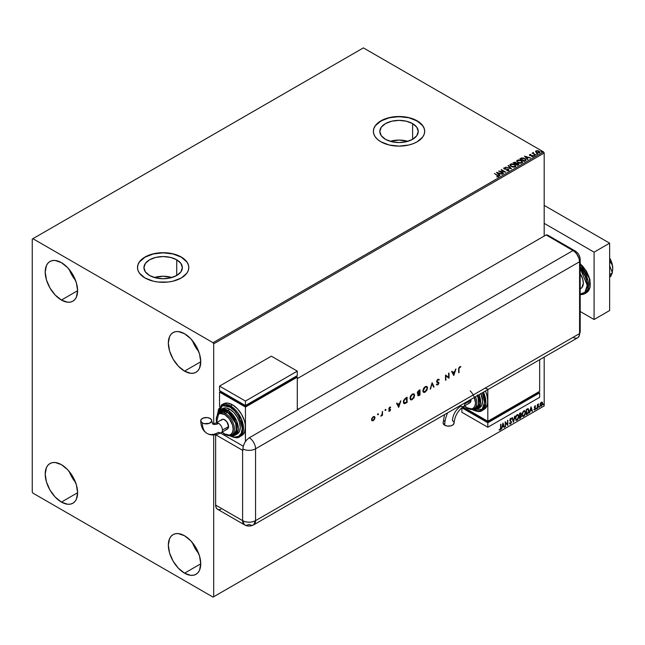 <?xml version="1.0" encoding="UTF-8"?>
<svg xmlns="http://www.w3.org/2000/svg" width="645" height="645" viewBox="0 0 645 645"><rect width="100%" height="100%" fill="white"/><g stroke="black" fill="none" stroke-linecap="round" stroke-linejoin="round"><path stroke-width="0.97" d="M407.866 141.311A19.205 11.094 0 0 0 390.193 141.311L399.029 140.07L407.866 141.311M412.615 123.622L412.615 139.304L406.382 141.715L399.029 142.553L391.684 141.715L385.452 139.304A19.205 11.094 180 0 1 379.824 131.467A19.205 11.094 180 0 1 391.684 121.22A19.205 11.094 180 0 1 412.615 123.622L416.775 127.218L418.242 131.467L416.775 135.708L412.615 139.304L412.615 123.622A19.205 11.094 180 0 1 418.242 131.467A19.205 11.094 180 0 1 406.382 141.715A19.205 11.094 180 0 1 385.452 139.304L381.284 135.708L379.824 131.467L381.284 127.218L385.452 123.622L391.684 121.22L399.029 120.373L406.382 121.22L412.615 123.622M171.989 277.495A19.205 11.094 0 0 0 154.316 277.495L163.153 276.253L171.989 277.495M176.73 259.806L176.73 275.496L170.498 277.898L163.153 278.737L155.8 277.898L149.567 275.496A19.205 11.094 180 0 1 143.94 267.651A19.205 11.094 180 0 1 155.8 257.403A19.205 11.094 180 0 1 176.73 259.806L180.898 263.41L182.358 267.651L180.898 271.892L176.73 275.496L176.73 259.806A19.205 11.094 180 0 1 182.358 267.651A19.205 11.094 180 0 1 170.498 277.898A19.205 11.094 180 0 1 149.567 275.496L145.407 271.892L143.94 267.651L145.407 263.41L149.567 259.806L155.8 257.403L163.153 256.557L170.498 257.403L176.73 259.806M188.808 267.578A25.663 14.819 0 0 0 181.293 257.178L181.293 257.024A25.663 14.819 180 0 1 188.808 267.498A25.663 14.819 180 0 1 172.973 281.188A25.663 14.819 180 0 1 145.004 277.979L153.333 281.188L158.146 282.034L168.16 282.034L172.973 281.188L181.293 277.979L186.857 273.174L188.316 270.392L188.808 267.498L188.316 264.611L186.857 261.83L184.486 259.266L181.293 257.024L172.973 253.816L163.153 252.687L153.333 253.816L145.004 257.024L141.811 259.266L139.441 261.83L137.982 264.611L137.49 267.498L137.982 270.392L139.441 273.174L145.004 277.979A25.663 14.819 180 0 1 137.49 267.498A25.663 14.819 180 0 1 153.333 253.816A25.663 14.819 180 0 1 181.293 257.024L181.293 257.178A25.663 14.819 0 0 0 153.389 253.953A25.663 14.819 0 0 0 137.49 267.578M424.692 131.395A25.663 14.819 0 0 0 417.178 120.994L417.178 120.841A25.663 14.819 180 0 1 424.692 131.314A25.663 14.819 180 0 1 408.849 145.004A25.663 14.819 180 0 1 380.889 141.795L389.209 145.004L399.029 146.133L408.849 145.004L413.292 143.633L417.178 141.795L422.741 136.982L424.2 134.208L424.692 131.314L424.2 128.428L422.741 125.646L420.371 123.082L413.292 118.994L408.849 117.632L404.036 116.785L394.022 116.785L384.775 118.994L377.696 123.082L375.325 125.646L373.866 128.428L373.374 131.314L373.866 134.208L375.325 136.982L377.696 139.546L380.889 141.795A25.663 14.819 180 0 1 373.374 131.314A25.663 14.819 180 0 1 389.209 117.632A25.663 14.819 180 0 1 417.178 120.841L417.178 120.994A25.663 14.819 0 0 0 389.274 117.761A25.663 14.819 0 0 0 373.374 131.395M192.412 542.663A22.914 13.231 -120 0 0 198.692 553.547L195.113 548.355L192.412 542.663M184.535 573.171A22.914 13.231 60 0 1 169.571 552.983A22.914 13.231 60 0 1 173.078 534.624A22.914 13.231 60 0 1 184.535 535.761L190.735 540.76L195.991 547.847L199.507 555.95L200.74 563.819L184.535 573.171L178.334 568.164L173.078 561.077L169.571 552.983L168.337 545.114L169.571 538.664L171.062 536.293L173.078 534.624L175.537 533.713L178.334 533.6L184.535 535.761A22.914 13.231 60 0 1 199.507 555.95A22.914 13.231 60 0 1 195.991 574.308L193.532 575.211L190.735 575.324L184.535 573.171L200.74 563.819L199.507 570.261L198.007 572.631L195.991 574.308A22.914 13.231 60 0 1 184.535 573.171M69.289 269.546A22.914 13.231 -120 0 0 75.57 280.422L71.99 275.238L69.289 269.546M61.412 300.054A22.914 13.231 60 0 1 46.44 279.857A22.914 13.231 60 0 1 49.955 261.499A22.914 13.231 60 0 1 61.412 262.636L67.612 267.643L72.869 274.73L76.376 282.824L77.61 290.693L61.412 300.054L55.212 295.047L49.955 287.96L46.44 279.857L45.215 271.988L46.44 265.547L47.94 263.176L49.955 261.499L52.414 260.596L55.212 260.483L61.412 262.636A22.914 13.231 60 0 1 76.376 282.824A22.914 13.231 60 0 1 72.869 301.183L70.41 302.094L67.612 302.207L61.412 300.054L77.61 290.702L76.376 297.143L74.885 299.514L72.869 301.183A22.914 13.231 60 0 1 61.412 300.054M192.412 340.625A22.914 13.231 -120 0 0 198.692 351.509L195.113 346.325L192.412 340.625M184.535 371.133A22.914 13.231 60 0 1 169.571 350.945A22.914 13.231 60 0 1 173.078 332.586A22.914 13.231 60 0 1 184.535 333.723L190.735 338.722L195.991 345.817L199.507 353.911L200.74 361.781L184.535 371.133L178.334 366.134L173.078 359.039L169.571 350.945L168.337 343.075L169.571 336.625L171.062 334.263L173.078 332.586L175.537 331.675L178.334 331.57L184.535 333.723A22.914 13.231 60 0 1 199.507 353.911A22.914 13.231 60 0 1 195.991 372.27L193.532 373.181L190.735 373.294L184.535 371.133L200.74 361.781L199.507 368.231L198.007 370.601L195.991 372.27A22.914 13.231 60 0 1 184.535 371.133M69.289 471.576A22.914 13.231 -120 0 0 75.57 482.46L71.99 477.276L69.289 471.576M61.412 502.084A22.914 13.231 60 0 1 46.44 481.896A22.914 13.231 60 0 1 49.955 463.537A22.914 13.231 60 0 1 61.412 464.674L67.612 469.673L72.869 476.768L76.376 484.863L77.61 492.732L61.412 502.084L55.212 497.085L49.955 489.99L46.44 481.896L45.215 474.027L46.44 467.577L47.94 465.206L49.955 463.537L52.414 462.626L55.212 462.513L61.412 464.674A22.914 13.231 60 0 1 76.376 484.863A22.914 13.231 60 0 1 72.869 503.221L70.41 504.132L67.612 504.245L61.412 502.084L77.61 492.732L76.376 499.182L74.885 501.552L72.869 503.221A22.914 13.231 60 0 1 61.412 502.084M32.25 239.069L32.25 491.982L32.895 493.111L213.052 597.117L544.187 405.931L213.697 596.738L213.697 434.98L213.697 596.738L544.187 405.931L544.187 357.104L544.187 405.931L213.052 597.117L213.697 596.738L213.052 597.117L32.895 493.111L32.25 491.982L32.25 239.069L363.393 47.883L543.542 151.889L213.052 342.705L32.895 238.69L32.25 239.069M213.697 423.926L213.697 343.825L544.187 153.018L544.187 236.078L544.187 153.018L543.542 151.889L363.393 47.883L32.895 238.69L213.052 342.705L543.542 151.889L544.187 153.018L213.697 343.825L213.052 342.705L213.697 343.825L213.697 423.926M540.397 403.367L540.131 405.552L541.05 406.277L542.308 404.915L542.542 402.778L541.623 402.069L540.397 403.367L540.059 404.915L541.34 406.148L542.622 403.439L542.284 402.278L541.34 402.19L540.397 403.367M537.737 406.874L538.607 403.899L537.737 404.899L537.382 404.536L537.382 408.366L538.607 403.899L537.737 404.899L537.382 404.536L537.382 408.366L537.737 406.874M534.189 409.76L534.907 409.865L535.543 408.954L535.527 407.809L534.649 407.035L535.358 405.826L534.31 407.076L535.294 408.559L534.189 409.76L534.907 409.865L535.64 408.333L534.649 407.035L535.64 406.019L534.963 405.866L534.302 407.253L535.294 408.559L534.189 409.76L534.907 409.865M526.965 409.148L526.28 409.543L526.28 414.775L528.376 413.203L529.045 411.083L528.311 408.745L526.28 409.543L526.28 414.775L527.328 414.171L526.28 414.477L527.328 414.171L529.069 410.615L528.045 408.712L526.965 409.148M519.531 418.669L521.442 416.614L520.805 412.873L519.531 413.437L519.531 418.669L520.434 418.154L521.507 416.041L520.789 415.122L521.216 413.759L520.176 413.066L519.531 413.437L519.531 418.669M513.428 422.201L514.936 416.09L513.452 420.919L512.348 417.581L511.969 417.799L513.485 422.169L514.936 416.09L513.452 420.919L512.348 417.581L511.969 417.799L513.428 422.201M505.519 426.764L505.519 422.87L507.784 425.458L507.784 420.218L507.438 424.329L505.164 421.725L505.519 426.764L505.519 422.87L507.784 425.458L507.784 420.218L507.438 424.329L505.164 421.725L505.519 426.764M500.568 427.869L500.391 429.143L499.238 429.925L500.093 430.03L500.778 429.127L500.923 424.176L500.568 427.869L500.085 429.497L499.238 429.925L500.093 430.03L500.923 427.716L500.568 424.378L500.568 427.869M502.955 423.007L501.504 429.078L502.35 426.917L503.624 426.176L504.092 427.587L504.471 427.369L502.955 423.007L501.504 429.078L502.35 426.917L503.624 426.176L504.092 427.587L504.471 427.369L502.955 423.007M510.316 418.323L511.445 418.855L510.574 418.476L509.76 420.161L511.154 422.217L510.526 423.475L509.808 423.007L509.526 423.434L510.55 423.991L511.493 422.281L510.106 419.943L510.469 419.089L511.445 418.855L510.364 418.629L509.768 420.363L511.146 422.41L510.526 423.475L509.808 423.007L509.526 423.434L510.55 423.991L509.84 423.942M515.347 418.492L516.322 420.395L517.862 419.5L518.83 416.694L518.161 414.654L516.661 415.025L515.444 417.5L516.065 420.298L517.096 420.218L518.83 416.452L518.12 414.63L517.064 414.727L515.347 418.492M522.087 414.598L523.071 416.501L524.611 415.606L525.57 412.8L524.909 410.76L523.409 411.131L522.184 413.606L522.805 416.404L523.837 416.323L525.578 412.558L524.861 410.736L523.813 410.833L522.087 414.598M530.988 406.818L529.537 412.897L530.384 410.728L531.657 409.994L532.117 411.405L532.496 411.188L530.988 406.818L529.537 412.897L530.384 410.728L531.657 409.994L532.117 411.405L532.496 411.188L530.988 406.818M536.277 408.632L536.632 408.857L536.793 408.051L536.567 408.906M538.954 407.092L539.373 407.245L539.462 406.503L539.244 407.358M543.316 404.568L543.735 404.729L543.824 403.988L543.606 404.842M535.632 152.002L536.019 150.841L535.632 151.704L536.616 152.663L539.591 152.736L539.534 151.478L537.511 150.616L535.632 151.244L536.471 152.575L539.897 152.502M532.963 153.244L535.793 154.873L533.504 153.462L533.399 152.486L532.963 153.244L532.125 153.163L535.793 154.873L533.592 153.542L533.399 152.486L532.963 153.542L533.02 152.575M531.746 156.703L533.02 156.542L533.205 155.929L530.19 155.195L530.795 154.405L529.577 154.566L530.142 155.542L532.625 155.897L531.851 156.695L533.02 156.542L532.794 155.558L530.19 155.195L530.795 154.405L529.65 154.526L530.795 154.703M520.483 158.468L519.797 158.872L524.337 161.484L526.102 160.186L525.465 158.968L523.466 158.009L521.547 157.985L519.797 158.872L524.337 161.484L526.126 160.008L524.917 158.597L521.724 157.944L520.483 158.468M516.403 163.314L515.863 162.435L513.049 162.766L517.588 165.378L518.846 164.54L518.387 163.564L516.403 163.241L515.041 162.145L513.049 162.766L517.588 165.378L518.911 164.298M511.477 168.909L508.454 165.418L508.075 165.636L510.413 168.256L505.487 167.128L511.541 168.877L508.454 165.418L508.075 165.636L510.413 168.256L505.487 167.128L511.477 168.909M503.568 173.473L500.197 171.522L505.841 172.167L501.302 169.546L504.334 171.699L498.69 171.054L503.221 173.674L500.197 171.522L505.841 172.167L501.302 169.546L504.334 171.699L498.69 171.054L503.568 173.473M498.262 176.674L497.505 175.279L494.441 173.505L497.892 176.004L496.884 176.867L498.262 176.674L498.416 175.908L494.441 173.505L497.11 175.448L497.795 176.408L496.884 176.867L498.569 176.553M496.473 172.328L499.561 175.787L499.94 175.569L498.948 174.464L500.222 173.723L502.528 174.077L496.473 172.328L499.561 175.787L499.94 175.569L498.948 174.464L500.222 173.723L502.528 174.077L496.473 172.328M508.72 170.635L508.454 169.377L504.551 169.03L505.349 169.248L504.551 169.03L504.438 168.135L505.615 167.805L503.971 167.869L503.721 168.426L503.971 167.869L504.221 168.95L508.091 169.571L508.228 170.683L506.712 170.651L508.268 170.796L509.018 170.328L508.454 169.377L504.551 168.732L504.342 168.208L505.615 167.805L503.721 168.127L504.624 169.127L508.22 169.659L508.228 170.385L506.712 170.651L509.05 170.159M511.154 166.499L514.267 167.168L515.807 166.273L514.621 164.475L511.477 163.798L509.945 164.701L511.154 166.499L515.266 166.853L515.847 166.015L514.621 164.475L510.469 164.12L509.905 164.959L511.154 166.499M517.895 162.605L521.015 163.274L522.587 162.048L521.152 160.46L518.217 159.904L516.653 161.137L517.895 162.605L522.015 162.959L522.587 162.121L521.362 160.581L517.217 160.226L516.653 161.065L517.895 162.605M524.506 156.146L527.586 159.605L527.973 159.388L526.981 158.275L528.255 157.541L530.553 157.896L524.506 156.146L527.586 159.605L527.973 159.388L526.981 158.275L528.255 157.541L530.553 157.896L524.506 156.146M534.02 155.526L534.778 155.381L533.931 155.139M536.688 153.986L537.446 153.833L536.608 153.599M541.05 151.462L541.808 151.317L540.97 151.075M424.692 131.314L424.2 128.573L422.741 125.799L417.178 120.994L408.849 117.777L399.029 116.648L389.209 117.777L380.889 120.994L375.325 125.799L373.866 128.573L373.374 131.467M188.808 267.498L188.316 264.756L186.857 261.983L181.293 257.178L172.973 253.961L163.153 252.832L153.333 253.961L145.004 257.178L139.441 261.983L137.982 264.756L137.49 267.651M498.569 176.488L497.505 175.577L498.262 176.972M497.948 176.44L496.715 176.859L497.9 176.319M496.779 172.667L502.181 174.279L496.779 172.667M498.948 174.763L499.762 175.674L498.948 174.763M497.601 173.247L498.633 174.408L499.609 173.844L498.633 174.408L497.601 172.949L499.609 173.545L498.633 174.11L497.601 173.247M499.23 171.368L504.334 171.997L499.23 171.368M501.213 169.893L505.301 172.151L501.213 169.893M500.197 171.828L503.31 173.626L500.197 171.828M508.091 169.571L508.228 170.385M508.228 170.683L508.091 169.869L508.228 170.683L508.462 170.046M503.971 167.869L503.689 168.289M504.551 168.732L504.438 168.135M509.018 170.28L508.454 169.675L508.72 170.933M505.833 167.232L510.413 168.555L505.833 167.232M508.252 165.829L508.454 165.418L511.235 168.837L508.252 165.829M509.921 165.112L510.469 164.12L514.621 164.475L515.831 166.168M515.839 166.241L515 165.023L513.186 164.209L510.929 164.217L509.913 165.193M515.202 165.894L514.791 166.894L513.073 167.12L511.187 166.394L510.501 165.305M515.258 166.233L514.791 166.894L511.501 166.595L510.518 165.225M510.953 164.378L514.267 164.677L515.266 165.886L514.791 166.595L511.501 166.297L510.501 165.064L512.13 164.112L514.428 164.773L515.194 166.192L513.984 166.837L511.84 166.475L510.566 165.386L510.953 164.378M516.403 163.241L518.274 163.499L516.411 163.419M518.491 164.854L518.274 163.499L518.886 164.443M518.894 164.459L517.879 163.612L516.403 163.54M517.927 163.701L517.467 164.91L515.782 163.935L517.467 165.209L515.782 163.935L517.79 163.628L518.322 164.499L517.467 165.209L515.782 164.233L516.572 163.548L517.927 163.701L517.467 164.91L517.871 164.983M515.887 163.54L515.323 163.967L513.863 162.83L515.524 162.645L515.5 163.862M515.524 162.645L515.323 163.669L513.863 162.83L515.323 163.967L513.863 162.83L515.379 162.572L515.911 163.112L515.5 163.564M522.587 162.347L521.749 161.129L519.934 160.315L518 160.234L516.669 161.202L517.217 160.226L521.362 160.581L522.579 162.274M521.95 162L521.539 163L519.822 163.225L517.935 162.5L517.25 161.411M522.007 162.338L521.539 163L518.241 162.701L517.266 161.331M517.693 160.484L521.015 160.782L522.007 161.992L521.539 162.701L518.241 162.403L517.25 161.169L518.878 160.218L521.176 160.879L521.942 162.298L520.733 162.943L518.588 162.58L517.314 161.492L517.693 160.484M520.055 159.017L521.724 157.944L524.917 158.597L526.11 160.153L525.111 159.017L523.047 158.227L520.055 159.017M525.49 160.033L524.216 161.315L520.612 158.936L521.974 158.299L524.562 158.799L525.506 160.178L524.216 161.315L524.595 160.798L520.612 158.936L523.385 158.323L525.167 159.234L525.409 160.194M524.812 156.485L530.214 158.09L524.812 156.485M526.981 158.581L527.795 159.492L526.981 158.581M525.627 157.066L526.667 158.227L527.642 157.662L526.667 158.227L525.627 156.767L527.642 157.364L526.667 157.92L525.627 157.066M530.19 155.195L530.077 154.744M533.254 156.332L530.19 155.493L532.794 155.558L533.02 156.84M533.02 156.542L532.794 155.558M529.851 155.703L529.65 154.526L529.851 155.405L532.464 155.776L532.181 156.719M532.464 155.776L532.568 156.324M529.65 154.526L529.851 155.405M530.496 154.687L529.44 155.034M530.19 155.493L530.013 155.09M534.02 155.824L534.6 155.187L534.681 155.88M534.713 155.574L533.899 155.461M532.963 153.542L532.472 152.962L532.963 153.542L533.399 152.486L532.835 153.107M533.592 153.542L533.375 152.841M533.592 153.841L535.527 155.018L533.254 153.316M536.688 154.284L537.269 153.647L537.358 154.332M537.39 154.034L536.576 153.913M536.019 150.841L537.511 150.914L536.019 150.841L535.632 151.704M539.454 152.825L539.026 151.099L537.511 150.616L539.026 151.099L539.881 152.349M539.857 152.704L539.534 151.777L537.93 150.986L535.608 151.615M539.341 152.301L537.882 153.042L536.148 151.696M536.43 151.373L536.817 152.68L536.43 151.075L538.68 151.301L539.043 152.889L539.357 152.43L536.817 152.68L539.043 152.889L536.817 152.381L536.43 151.075L536.987 150.914L538.68 151.301L539.333 152.276M536.156 151.672L536.43 151.075M541.05 151.76L541.631 151.132L541.719 151.817M541.752 151.511L540.937 151.398M499.609 173.545L498.633 174.11L497.601 172.949L499.609 173.545M518.322 164.201L517.871 164.685M527.642 157.364L526.667 157.92L525.627 156.767L527.642 157.364M499.149 429.893L499.899 429.844L500.568 428.78L500.665 424.329L500.923 427.716L500.093 430.03L498.972 429.772M499.238 429.925L500.093 430.03M502.898 423.249L504.471 427.369L504.003 427.337L502.898 423.249M503.366 426.031L502.092 426.764L501.584 428.731L502.092 426.764L503.366 426.031M502.729 424.104L502.495 426.289L502.729 424.104L503.471 425.724L502.495 426.289L502.729 424.104M505.164 421.757L507.438 424.329L505.164 421.757M507.526 420.371L507.526 425.281L507.526 420.371M505.253 422.717L505.253 426.619L505.253 422.717M509.526 423.434L510.55 423.991L511.509 422.024L510.106 419.943L510.566 419.016L511.179 419.331L511.445 418.855L510.574 418.476M510.526 423.475L509.808 423.007M509.55 422.862L510.26 423.322L509.55 422.862M511.445 418.855L510.977 419.073L510.945 418.387M510.566 419.016L511.179 419.331M509.768 423.918L510.695 423.475L511.235 422.128L511.025 421.072L509.905 420.121L510.308 418.863L510.058 420.347L511.509 422.024L510.55 423.991M512.17 417.686L513.452 420.919L512.17 417.686M514.597 416.283L513.283 421.766L514.597 416.283M517.983 414.566L518.83 416.452L517.096 420.218L515.935 420.209M515.758 420.121L517.04 419.927L518.161 418.347L518.572 416.307L518.153 414.735M516.21 419.669L515.508 418.847L515.678 416.71L516.661 415.211L517.693 415.074M517.79 415.146L516.822 415.106L517.919 415.203L518.483 416.654L517.08 419.685L516.266 419.742L515.436 418.145L516.145 419.653M515.694 418.291L516.822 415.106L515.694 418.291L516.468 415.84L518.016 415.267L518.467 417.049L517.701 419.105L516.468 419.822L515.694 418.291M520.902 412.921L520.176 413.066M520.757 412.873L521.216 413.759L520.531 414.969L521.507 416.041L520.434 418.154L519.531 418.371L520.983 417.065L520.999 415.098M520.725 414.638L520.7 412.808M520.354 415.477L520.902 416.098L520.354 415.477L519.62 415.84L520.612 415.63L521.16 416.243L519.878 417.936L519.62 415.84L520.821 415.694M519.983 413.413L520.87 413.969L519.878 415.453L519.62 413.622L520.459 413.34M520.241 413.566L520.805 414.429L519.878 415.453L519.62 413.622L519.62 415.299L519.878 413.768L520.636 413.453L520.87 413.969M520.612 415.63L521.16 416.243L520.918 417.113L519.878 417.936L519.62 415.84L519.62 417.783L519.878 415.985L520.846 415.63L521.16 416.243M524.732 410.672L525.578 412.558L523.837 416.323L522.684 416.315M522.498 416.227L523.788 416.033L524.901 414.453L525.32 412.413L524.901 410.841M522.958 415.775L522.256 414.945L522.426 412.816L523.401 411.317L524.433 411.179M524.538 411.252L523.571 411.204L524.667 411.308L525.232 412.76L523.829 415.791L523.014 415.848L522.176 414.243L522.885 415.759M522.442 414.396L523.571 411.204L522.442 414.396L523.353 411.768L524.82 411.421L525.215 413.155L524.45 415.211L523.216 415.928L522.442 414.396M527.787 408.559L529.069 410.615L527.07 414.017L528.674 411.679L528.279 408.72M528.086 409.325L528.682 410.252L528.561 411.986L526.626 414.042L526.626 409.873L528.086 409.325L526.368 409.728L527.86 409.309L528.723 410.817L527.933 413.155L526.368 413.888L526.368 409.728L526.368 413.888L526.368 409.728L528.013 409.269M530.932 407.068L532.496 411.188L532.036 411.155L530.932 407.068M531.391 409.849L530.117 410.583L529.618 412.55L530.117 410.583L531.391 409.849M530.754 407.922L530.529 410.107L530.754 407.922L531.504 409.543L530.529 410.107L530.754 407.922M535.64 406.019L535.197 406.277L535.318 405.81M535.173 406.318L534.391 406.882L535.527 407.809L534.737 407.334M535.527 407.809L534.649 409.712L533.931 409.607M534.866 409.414L534.382 409.293M534.125 409.14L534.608 409.269M534.415 407.777L535.205 408.237M534.576 407.906L535.116 408.156M534.342 409.906L535.285 408.809L535.181 407.551M534.479 407.18L534.729 406.173M536.858 408.301L536.019 408.487M536.277 408.769L536.584 408.011M537.479 404.488L537.737 404.899L537.479 404.488M538.027 404.27L537.527 405.382L537.737 408.164L537.672 404.794M539.534 406.753L538.696 406.939M538.986 406.334L538.954 407.221M541.961 402.061L541.34 402.19M542.284 402.278L542.622 403.439L541.34 406.148L540.454 406.132M540.325 406.076L541.34 406.148M540.252 406.028L541.228 405.907L542.05 404.77L541.937 402.045M541.727 402.569L541.082 402.504L542.268 403.641L541.34 405.681L540.429 405.495L540.429 403.319L541.663 402.504M541.34 405.681L540.687 405.641L540.147 404.568L541.752 402.577L542.268 403.52L541.752 405.294L541.34 405.681L540.405 404.721L541.606 402.472M541.34 402.657L540.147 404.568L541.082 405.528M543.896 404.238L543.058 404.423M543.316 404.705L543.622 403.947M503.471 425.724L502.495 426.289L502.987 424.249L503.471 425.724M531.504 409.543L530.529 410.107L531.012 408.067L531.504 409.543M580.202 288.904L580.863 288.517A11.916 6.877 -120 0 0 580.202 273.698L582.685 278.971L583.33 283.066L581.911 287.654L579.589 288.992M580.202 263.998L589.304 278.358L589.877 287.476L586.402 292.725A18.326 10.586 -120 0 0 589.707 279.954A18.326 10.586 -120 0 0 580.202 263.998M579.621 294.056L581.75 293.975L585.144 292.016L586.982 287.952L587.216 285.308L586.982 282.397L585.144 276.213L580.202 268.425L587.216 285.308L584.991 292.185L580.202 294.096M580.202 294.596L584.717 293.701L588.022 289.105L588.038 281.035L580.202 266.546A18.326 10.586 60 0 1 584.717 293.701A18.326 10.586 60 0 1 580.202 294.483M580.202 263.853L582.596 266.071L586.595 271.456L589.264 277.608L590.199 283.59M594.085 252.163L544.187 223.355L594.085 252.163L609.638 243.181L544.187 205.392L609.638 243.181L594.085 252.163L594.085 319.509L609.638 310.527L609.638 243.181L609.638 310.527L594.085 319.509L594.085 252.163M580.202 311.495L594.085 319.509L580.202 311.495M609.638 265.692L612.452 272.94L609.638 274.568L612.452 272.94L609.638 276.939L612.452 272.94L609.638 265.692M609.638 258.443L610.839 262.515L609.638 263.208L610.839 262.515L612.202 265.031L612.75 268.328L612.194 272.279L612.629 270.061A14.666 8.466 -120 0 0 612.75 268.328A14.666 8.466 -120 0 0 609.638 257.976L611.96 263.289L612.75 268.328L612.202 265.031L609.638 258.443M611.678 274.044L610.839 276.342L609.638 277.036L610.839 276.342L611.678 274.044M549.419 236.763L548.395 235.546L546.13 234.949L574.356 251.389L576.694 253.856L579.081 258.589L579.573 261.741L579.573 333.578L579.081 336.15L577.67 337.77L579.081 336.15L579.573 333.578A9.167 5.289 60 0 1 578.823 336.634A9.167 5.289 60 0 1 573.091 337.319L543.542 354.379M576.694 338.133L575.574 338.182L576.694 338.133M580.202 331.619A9.167 5.289 180 0 1 579.573 333.578A9.167 5.289 0 0 0 580.202 331.643L578.863 336.569M580.202 331.643L580.202 259.806A9.167 5.289 180 0 1 579.573 261.741L579.573 333.578L255.557 520.644L255.557 448.807L579.573 261.741A9.167 5.289 0 0 0 580.202 259.782M580.202 259.806C580.065 255.944 578.355 252.985 575.082 250.937A9.167 5.289 120 0 0 573.091 250.518A9.167 5.289 60 0 1 579.573 261.741L579.573 333.578L579.573 261.741L579.081 258.589L577.67 255.356L575.574 252.517L573.091 250.518A9.167 5.289 -60 0 1 575.082 250.937L548.121 235.369A9.167 5.289 120 0 0 546.13 234.949L573.091 250.518L298.329 409.148L297.289 408.551L298.329 409.148A9.167 5.289 60 0 1 298.587 409.301L249.341 437.737A9.167 5.289 60 0 1 255.557 448.807L579.573 261.741A9.167 5.289 -120 0 0 573.091 250.518L546.13 234.949L297.289 378.623L546.13 234.949L573.091 250.518L298.329 409.148A9.167 5.289 60 0 1 298.587 409.301L249.341 437.737L246.858 439.737L244.761 442.575L243.141 446.622L242.867 450.452A9.167 5.289 180 0 1 242.601 450.307L215.656 434.746L242.601 450.307L242.601 520.644L242.601 450.307A9.167 5.289 0 0 0 242.867 450.452L242.867 448.952A9.167 5.289 0 0 0 255.557 448.807A9.167 5.289 180 0 1 242.867 448.952L243.358 445.808L244.761 442.575L246.858 439.737L249.341 437.737A9.167 5.289 -120 0 1 255.557 448.807L255.557 520.644A9.167 5.289 60 0 1 253.662 524.837A9.167 5.289 60 0 1 249.083 524.385A9.167 5.289 -60 0 1 244.495 524.837A9.167 5.289 -60 0 1 242.601 520.644L215.64 505.075L216.131 507.655L217.542 509.276A9.167 5.289 120 0 1 215.64 505.075L242.601 520.644L244.495 524.837L217.542 509.276M377.841 413.759L378.478 414.13L378.026 413.961L377.744 414.719L378.365 414.501L378.22 413.977L377.841 414.63L378.478 414.13L378.099 413.913L378.099 414.783L377.462 414.413M385.339 409.43L385.976 409.801L385.452 409.696L385.283 410.438L385.871 410.172L385.718 409.648L385.339 410.301L385.976 409.801L385.597 409.575L385.597 410.454L384.96 410.083M398.715 407.309L400.868 400.835L399.731 403.165L397.675 404.351L397.006 403.061L396.562 403.319L398.658 407.35L400.868 400.835L399.731 403.165L397.675 404.351L397.006 403.061L396.562 403.319L398.715 407.309M413.888 393.837L414.703 395.433L414.009 393.901L412.195 394.159L410.631 395.869L409.938 398.352L410.639 399.779L411.421 399.916L414.034 397.788L414.445 395.288L412.091 399.424L414.703 395.433L414.017 393.91L412.316 394.087L409.938 398.215L410.623 399.771L412.349 399.569L410.502 399.682M426.797 386.387L427.619 387.984L426.917 386.444L425.111 386.702L423.539 388.411L422.846 390.765L423.023 391.733L424.337 392.466L426.942 390.33L427.361 387.83L425.007 391.967L427.619 387.984L426.934 386.452L425.224 386.637L422.846 390.765L423.531 392.313L425.265 392.12L423.41 392.233M438.294 383.098L437.995 382.59L438.552 383.243L437.882 384.291L436.633 384.67L437.947 384.791L438.955 383.114L436.996 381.074L437.786 379.921L438.866 380.171L439.245 379.679L438.31 379.163L437.133 380.01L436.673 381.969L438.552 383.243L437.818 384.331L437.004 384.138L436.947 384.928M453.79 375.519L455.942 369.037L454.806 371.367L452.75 372.56L452.081 371.262L451.637 371.52L453.79 375.519L455.942 369.037L454.806 371.367L452.75 372.56L452.081 371.262L451.637 371.52L453.79 375.519M458.676 369.158L458.676 372.697L459.224 367.835L460.828 366.683L459.732 366.715L458.764 368.005L458.676 372.697L459.079 372.463L458.821 368.827L459.079 372.463L458.821 368.827L459.708 367.263L460.828 366.683L459.732 366.715L458.676 369.158M448.614 373.27L448.614 377.381L445.526 375.043L445.526 380.284L445.937 375.93L449.017 378.268L449.017 373.028L448.614 377.381L445.526 375.043L445.526 380.284L445.937 375.93L449.017 378.268L449.017 373.028L448.614 373.27M432.15 382.767L430.175 389.145L432.126 383.896L433.634 387.153L434.069 386.895L432.094 382.799L430.175 389.145L432.126 383.896L433.634 387.153L434.069 386.895L432.15 382.767M417.67 395.071L419.113 395.538L420 395.022L420 389.79L417.436 392.144L417.436 393.361L418.194 393.652L417.928 395.756L420 395.022L420 389.79L418.774 390.491L417.323 392.813L418.194 393.652L417.992 395.796M405.681 398.054L403.512 400.819L403.439 402.682L404.141 403.609L407.092 402.48L407.092 397.239L405.681 398.054L403.367 401.94L404.729 403.649L407.092 402.48L407.092 397.239L405.681 398.054M389.846 409.801L389.257 409.398L390.104 409.954L388.83 411.131L389.846 411.075L390.499 409.897L389.225 408.325L390.685 407.156L389.37 407.479L388.806 409.14L390.096 410.059L388.83 411.131L389.677 411.188L388.564 410.986M380.921 416.114L382.082 414.945L382.082 415.509L382.485 415.267L382.485 411.445L381.864 414.824L380.921 416.114L382.082 414.945L382.082 415.509L382.485 415.267L382.485 411.445L382.009 414.316L380.921 416.114M374.334 416.493L374.535 419.298L374.858 416.993L374.229 416.46L373.27 416.694L371.842 418.387L371.73 420.459L373.092 420.75L374.535 419.298L373.012 420.508L374.535 419.298L374.987 417.678L374.471 416.549L373.27 416.694L371.552 419.661L372.076 420.798M215.64 434.746L215.64 505.075L215.64 434.746M218.518 509.639L220.856 509.405M579.573 333.578L255.557 520.644C251.236 522.692 246.922 522.692 242.601 520.644A9.167 5.289 0 0 0 255.557 520.644L253.662 524.837L577.67 337.77A9.167 5.289 -120 0 0 579.573 333.578M243.246 446.187L220.469 433.037L243.246 446.187M484.959 388.201L487.813 389.08M460.546 366.578L460.586 367.231L459.45 367.11L458.821 368.827L459.095 367.457L460.546 366.578M451.935 371.343L452.75 372.56L451.935 371.343M455.555 369.254L453.572 375.245L455.555 369.254M452.701 372.818L454.322 371.883L452.701 372.818L453.508 374.358L452.701 372.818M453.766 374.511L452.967 372.971L454.322 371.883L453.766 374.511L452.967 372.971L454.588 372.036L453.766 374.511M448.759 373.181L449.017 378.268L448.759 373.181M445.679 375.777L445.937 380.05L445.526 379.986L445.679 375.777M445.582 375.019L448.614 377.381L445.582 375.019M436.633 384.67L437.842 384.855L438.955 382.993L436.729 381.251L437.141 381.695L436.738 380.921L437.608 379.72L436.979 381.276L437.608 379.72L438.866 380.171L439.245 379.679L437.866 379.333L436.576 381.501L438.552 383.243M439.245 379.679L438.673 379.937L438.608 379.115M437.866 379.873L438.866 380.171M438.705 382.34L437.141 381.695M436.883 381.542L437.31 381.816M436.609 384.718L437.584 384.71L436.375 384.517M437.882 384.291L437.004 384.138M436.738 383.985L437.624 384.146L436.738 383.985M438.253 382.743L436.923 382.267M437.036 382.348L437.641 382.574M437.012 382.308L437.995 382.59M437.608 379.72L438.205 379.655M432.053 382.953L434.069 386.895L433.529 386.911L432.053 382.953M431.868 383.743L430.61 388.895L431.868 383.743M424.079 392.313L425.918 391.233L426.974 389.596L427.345 387.572L426.659 386.299M423.709 391.692L422.999 390.378L424.982 387.008L426.627 386.992L427.2 388.008L425.99 390.991L423.797 391.749L423.257 390.531L425.24 387.161L426.668 387.016L427.208 388.217L425.24 391.596L424.491 391.862L423.031 390.797L423.58 388.451L425.176 386.911L426.619 387.024M426.53 386.952L424.982 387.008L422.999 390.378L423.668 391.66M417.396 393.45L418.194 393.652M417.807 392.974L417.734 391.628L419.331 390.41L417.468 392.434L418.218 392.942L417.468 392.434M418 395.087L418.041 393.942L419.331 392.894L417.823 394.675L418.242 395.232L417.823 394.675L418.782 394.893M419.589 394.724L418.081 394.821L419.331 392.894L419.589 394.724L418.081 394.917L419.589 393.039L419.589 394.724M419.589 392.507L418.476 393.087L417.734 392.579L419.331 390.41L419.589 392.507L418.476 393.087L417.734 392.579L419.589 390.556L419.589 392.507M411.163 399.771L412.558 399.102L414.066 397.046L414.437 395.022L413.743 393.748M410.825 399.134L410.091 398.046L410.663 395.901L412.26 394.361L413.703 394.482M413.622 394.401L412.074 394.466L410.083 397.828L412.332 394.619L413.759 394.466L414.3 395.675L412.332 399.045L410.889 399.199L410.083 397.828L410.76 399.11M406.826 397.393L407.092 402.48L404.729 403.649L403.875 403.456L406.826 402.327L406.826 397.393M403.738 403.391L404.729 403.649M404.197 402.875L403.528 401.875L403.778 400.239L406.423 397.86L406.681 402.174L404.149 402.859M404.971 403.02L403.939 402.569L403.899 400.803L406.423 397.86L404.608 399.045L403.512 401.561L404.867 399.191L406.681 398.013L406.681 402.174L404.971 403.02L403.512 401.561L404.705 402.867M396.869 403.141L397.675 404.351L396.869 403.141M400.481 401.053L398.497 407.035L400.481 401.053M397.634 404.617L399.255 403.681L397.634 404.617L398.433 406.156L397.634 404.617M398.691 406.31L397.892 404.77L399.255 403.681L398.691 406.31L397.892 404.77L399.513 403.834L398.691 406.31M388.83 411.131L389.677 411.188L390.515 409.696L389.177 408.599L390.596 407.092M389.677 410.72L389.104 410.647M389.886 409.607L388.661 409.204M390.685 407.156L389.741 407.189L388.766 408.857L389.991 409.672M389.257 409.398L389.951 409.639M390.289 407.6L390.418 407.027L389.499 407.495L390.418 407.672M389.765 407.648L388.919 408.446L389.532 408.857M390.362 409.196L389.29 408.898M388.742 411.083L389.894 410.599L390.104 409.051L390.515 409.696L389.677 411.188M389.032 408.753L389.499 407.495M385.194 410.357L385.694 409.494M382.227 411.591L382.485 415.267L382.227 411.591M381.824 414.791L381.276 416.041L380.663 415.96M380.921 415.936L381.671 415.114M377.696 414.687L378.188 413.824M371.875 420.677L373.27 420.661L371.754 420.604M372.012 420.725L374.148 419.363L374.987 417.678L374.439 416.589M371.705 419.266L372.512 417.412L373.939 416.912L373.012 417.017L371.705 419.266L372.092 420.121L371.705 419.266M373.27 420.185L372.35 420.274L371.963 419.419L373.012 417.017L374.197 417.057L374.576 417.912L373.27 420.185L372.181 420.137L372.06 418.782L373.012 417.339L374.003 416.984L374.487 418.549L373.27 420.185M418.476 393.087L417.734 392.579M410.349 397.981L411.76 395.03L413.074 394.337L413.969 394.627L414.154 396.627L412.897 398.626L411.236 399.32L410.349 397.981M463.642 406.406A5.499 3.177 -120 0 0 464.803 403.875A5.499 3.177 -120 0 0 464.731 402.98A5.499 3.177 60 0 1 464.803 403.875L470.963 400.319A5.499 3.177 -120 0 0 470.89 399.424L470.31 402.44L468.56 403.085M444.502 414.654L443.099 422.975L444.703 425.216A22.922 13.239 -60 0 1 447.606 412.865A22.922 13.239 120 0 0 444.703 425.216A5.499 3.177 -0 0 0 450.718 425.902A5.499 3.177 -0 0 0 454.088 422.951C454.781 416.001 457.966 410.478 463.666 406.39A5.499 3.177 60 0 1 460.917 406.124A11.924 6.885 120 0 0 452.484 420.725L453.169 421.209M482.073 410.583L485.806 403.585L483.476 392.152A18.326 10.586 60 0 1 482.073 410.583A18.326 10.586 60 0 1 472.906 409.672A0.919 0.532 -60 0 1 472.269 409.446A0.919 0.532 120 0 0 472.446 409.72C477.252 411.833 480.46 412.115 482.073 410.583L484.016 409.462A18.326 10.586 -120 0 0 487.813 401.069A18.326 10.586 -120 0 0 485.419 391.031L486.822 394.772L487.813 401.069L487.813 421.274L539.655 391.346L539.655 359.725L539.655 391.346L487.813 421.274L462.892 406.882L487.813 421.274L487.813 422.024L487.813 389.653L487.564 403.843L485.629 408.124L484.016 409.462M472.261 409.301L474.664 410.414L479.098 410.857L480.968 410.164L483.637 407.092L484.572 402.19L484.331 399.279L482.363 392.797L484.564 402.496L482.081 409.325L472.454 409.414M480.88 393.41L482.629 401.069L481.839 405.197L479.59 407.785L477.647 408.906L480.606 403.568L479.017 394.724A14.666 8.466 60 0 1 477.647 408.906A14.666 8.466 60 0 1 472.946 409.309M477.905 395.369L478.743 405.826L473.535 409.107M474.938 408.212A12.827 7.409 -120 0 0 475.486 396.764A12.827 7.409 60 0 1 474.14 408.809A12.827 7.409 60 0 1 467.722 408.18A0.919 0.532 -60 0 1 467.077 407.801A0.919 0.532 120 0 0 467.262 408.221C470.528 409.72 472.817 409.914 474.14 408.809L476.083 407.688A12.827 7.409 -120 0 0 477.429 395.643M470.197 390.846A11.916 6.877 60 0 1 475.349 404.689A11.916 6.877 60 0 1 467.077 407.801L471.753 408.865L473.035 408.39L474.857 406.294L475.502 402.94L474.075 396.715M479.59 407.785A14.666 8.466 -120 0 0 480.96 393.603M538.357 392.837L538.357 392.087L538.357 392.837L487.813 422.024L463.183 407.801L463.183 407.051L463.183 407.801L487.813 422.024L538.357 392.837M539.655 397.328L539.655 392.837L538.357 392.087L539.655 392.837L539.655 397.328L487.813 427.256L487.813 422.765L539.655 392.837L487.813 422.765L487.813 427.256L461.893 412.292L461.893 407.801L487.813 422.765L461.893 407.801L461.893 412.292L487.813 427.256L539.655 397.328M463.183 407.051L461.893 407.801L463.183 407.051M473.39 409.099L476.542 408.487L477.751 407.479L479.203 404.27L479.203 399.892L477.751 395.006M477.211 395.111L478.566 399.674L478.566 403.762L478.05 405.431L476.083 407.688M464.537 405.89L467.077 407.801M443.099 422.999A5.499 3.177 -0 0 0 444.703 425.216L447.517 426.087L450.694 425.91L453.169 424.741L454.096 422.975M453.983 422.354L453.677 421.757M444.703 420.725L444.018 421.209M464.803 403.875A5.499 3.177 60 0 1 463.666 406.39L469.826 402.835A5.499 3.177 -120 0 0 470.963 400.319L464.803 403.875M221.122 420.467L221.961 419.5L223.952 419.419L226.871 421.774L228.604 426.506L227.459 429.022A5.499 3.177 -120 0 0 228.604 426.506L222.444 430.062A5.499 3.177 60 0 1 221.308 432.577A5.499 3.177 60 0 1 218.558 432.311A22.922 13.239 -60 0 1 207.093 433.448A22.922 13.239 -60 0 1 202.345 422.951A5.499 3.177 180 0 1 200.732 420.734A5.499 3.177 180 0 1 204.11 417.775A5.499 3.177 180 0 1 210.117 418.46L211.625 420.089L211.625 421.322L209.286 423.346L204.126 423.636L202.345 422.951L200.837 421.322L201.151 419.492L203.175 418.065L207.303 417.589L210.117 418.46A5.499 3.177 180 0 1 211.729 420.677A5.499 3.177 180 0 1 208.359 423.636A5.499 3.177 180 0 1 202.345 422.951A22.922 13.239 120 0 0 207.093 433.448C203.022 431.037 200.901 426.788 200.732 420.701M211.729 420.701L212.592 423.918L215.809 423.056A5.499 3.177 60 0 1 218.558 423.33A11.924 6.885 -60 0 1 212.592 423.918A11.924 6.885 120 0 0 218.558 423.33A5.499 3.177 -120 0 0 215.825 423.047M217.583 413.929L222.573 405.616L229.894 407.051A0.919 0.532 -60 0 1 230.547 405.931L221.38 405.02A18.326 10.586 60 0 1 230.547 405.931L232.49 404.81A18.326 10.586 -120 0 0 223.323 403.899L221.38 405.02L217.325 414.275M230.547 435.859A0.919 0.532 -60 0 1 229.91 435.633A0.919 0.532 120 0 0 230.088 435.907C234.844 438.019 238.053 438.31 239.706 436.77A18.326 10.586 60 0 1 230.547 435.859M218.389 413.155L227.306 411.542A0.919 0.532 -60 0 1 227.951 410.422L220.622 409.696A14.666 8.466 60 0 1 227.951 410.422L229.894 409.301A14.666 8.466 -120 0 0 222.565 408.575L225.927 407.922L229.894 409.301L233.869 412.502L237.231 417.041L239.48 422.217L240.263 427.256L239.48 431.384L237.231 433.972A14.666 8.466 -120 0 0 239.48 422.217A14.666 8.466 -120 0 0 229.894 409.301L227.951 410.422A14.666 8.466 60 0 1 237.529 423.338A14.666 8.466 60 0 1 235.288 435.093A14.666 8.466 60 0 1 230.588 435.496M217.139 424.144A11.916 6.877 60 0 1 224.71 414.533A0.919 0.532 -60 0 1 225.363 413.413A12.827 7.409 -120 0 0 218.139 413.372M220.888 411.655L223.831 411.083L225.532 411.47L227.306 412.292L225.363 413.413L227.306 412.292A12.827 7.409 -120 0 0 220.888 411.655L218.945 412.776A12.827 7.409 60 0 1 225.363 413.413A12.827 7.409 60 0 1 233.74 424.716A12.827 7.409 60 0 1 231.773 435.004A12.827 7.409 60 0 1 225.363 434.367A0.919 0.532 -60 0 1 224.71 433.988L229.394 435.053L230.668 434.585L232.498 432.481L233.135 429.127L232.498 425.031L229.394 418.879L224.71 414.533L220.034 413.469L217.712 414.816L216.93 416.049L216.293 419.403L216.68 422.556M217.583 414.163L218.526 409.261L221.195 406.189L225.186 405.415L229.894 407.051C235.715 409.607 239.819 416.71 242.214 428.377C242.044 438.802 233.498 438.14 229.894 435.488L234.611 437.125L238.602 436.351L241.27 433.279L242.214 428.377L241.27 422.394L238.602 416.243L234.611 410.857L229.894 407.051A0.919 0.532 120 0 1 230.547 405.931A18.326 10.586 60 0 1 242.52 422.08A18.326 10.586 60 0 1 239.706 436.77L243.407 430.134L241.456 419.121L230.547 405.931L232.49 404.81A18.326 10.586 -120 0 1 245.447 427.256L245.447 407.051L219.526 392.087L245.447 407.051L297.289 377.123L297.289 410.051L297.289 377.123L295.999 376.374L297.289 377.123L245.447 407.051L245.447 427.256A18.326 10.586 -120 0 1 241.657 435.649L244.463 432.416L245.447 427.256L245.447 441.478L245.205 424.192L244.463 420.959L241.657 414.485L237.449 408.809L232.49 404.81L227.532 403.085L223.323 403.899M219.526 392.087L220.824 391.338L220.824 392.087L245.447 406.302L295.999 377.123L295.999 376.374L295.999 377.123L245.447 406.302L220.824 392.087L220.824 391.338L219.526 392.087L219.526 406.592L219.526 392.087M245.447 405.56L245.447 406.302L245.447 405.56L219.526 390.588L219.526 386.105L219.526 390.588L245.447 405.56L245.447 401.069L245.447 405.56L297.289 375.624L297.289 371.133L271.368 356.169L219.526 386.105L245.447 401.069L297.289 371.133L297.289 375.624L245.447 405.56M297.289 371.133L245.447 401.069L219.526 386.105L271.368 356.169L297.289 371.133M231.023 435.286L234.175 434.674L236.288 432.247L236.836 430.457L236.288 423.66L234.175 418.799L231.023 414.541L225.411 410.663L221.904 410.317L219.219 411.865L218.324 413.284M227.306 412.292L232.345 416.968L235.683 423.596L236.207 429.949L234.853 432.94L233.724 433.875A12.827 7.409 -120 0 0 235.683 423.596A12.827 7.409 -120 0 0 227.306 412.292M222.178 432.077L224.71 433.988A0.919 0.532 120 0 0 224.903 434.407C228.128 435.907 230.426 436.101 231.773 435.004L233.724 433.875M207.093 433.448C211.213 435.77 215.954 435.48 221.308 432.577L227.459 429.022L226.202 429.272M232.579 434.399A12.827 7.409 -120 0 0 233.49 423.934A12.827 7.409 -120 0 0 225.363 413.413A0.919 0.532 120 0 0 224.71 414.533A11.916 6.877 60 0 1 233.135 429.127A11.916 6.877 60 0 1 224.71 433.988M237.231 433.972L235.288 435.093L238.247 429.78L236.683 420.975L227.951 410.422A0.919 0.532 120 0 0 227.306 411.542L236.465 424.313L235.949 432.892L231.168 435.294M221.283 432.593A5.499 3.177 -120 0 0 222.444 430.062A5.499 3.177 -120 0 0 218.558 423.33A5.499 3.177 60 0 1 222.444 430.062L228.604 426.506A5.499 3.177 -120 0 0 226.202 420.975A5.499 3.177 -120 0 0 221.961 419.5L215.809 423.056M584.717 293.701L586.402 292.725L590.046 287.517L589.941 279.438L580.202 263.579M253.662 524.837C250.591 526.465 247.535 526.465 244.495 524.837M477.647 408.906L474.841 409.672L472.6 409.39M464.36 405.995L467.262 408.221M472.027 409.47L472.446 409.72M229.668 435.657L230.088 435.907M222.565 408.575L220.622 409.696L217.679 413.824M218.945 412.776L216.502 422.652M222.001 432.182L224.903 434.407M241.657 435.649L239.706 436.77M230.241 435.577L232.442 435.859L235.288 435.093"/></g></svg>
